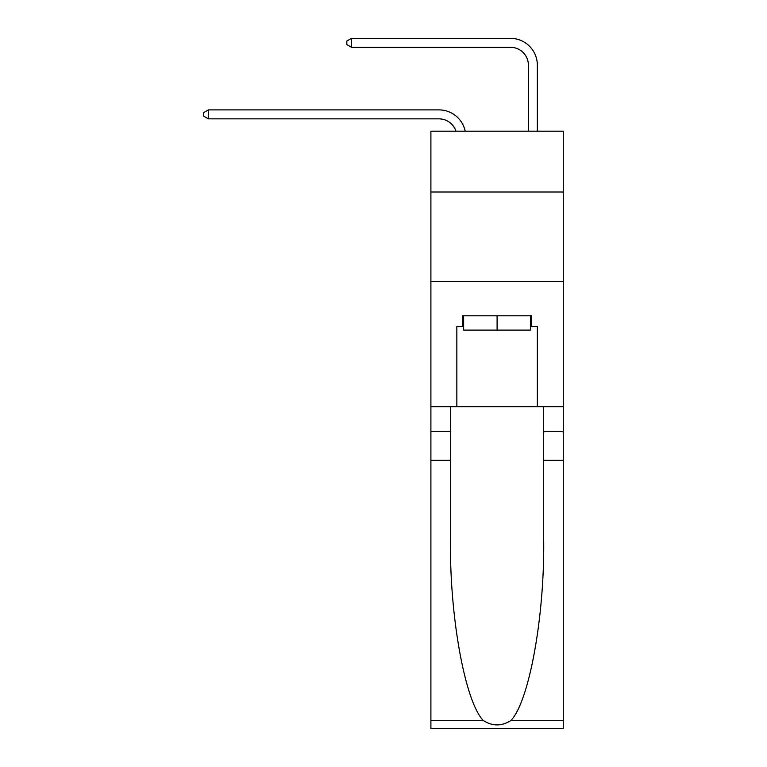 <?xml version="1.0" encoding="UTF-8"?>
<svg xmlns="http://www.w3.org/2000/svg" width="767" height="767" viewBox="0 0 767 767"><rect width="100%" height="100%" fill="white"/><g stroke="black" fill="none" stroke-linecap="round" stroke-linejoin="round"><path stroke-width="1.15" d="M563.275 192.009L563.275 131.186L430.901 131.186L430.901 192.009L563.275 192.009L563.275 406.663L537.341 406.663L537.341 326.531L531.617 326.531L531.617 315.793L462.568 315.793L462.568 326.531L463.642 326.531M430.901 460.325L450.488 460.325L450.488 540.102C449.539 616.352 465.003 701.527 483.248 720.491C492.472 726.368 501.695 726.368 510.927 720.491L563.275 720.491L563.275 728.65L430.901 728.65L430.901 192.009M438.954 118.847A17.89 17.89 -33.8 0 1 455.962 131.186A17.89 17.89 -28.7 0 0 438.954 118.847L208.375 118.847L203.725 116.162L203.725 112.586L208.375 109.902L438.954 109.902A26.835 26.835 146.2 0 1 465.205 131.186M528.396 131.186L528.396 65.185A17.89 17.89 130.1 0 0 510.506 47.295L351.478 47.295L346.828 44.611L346.828 41.034L351.478 38.35L510.506 38.35A26.835 26.835 44.3 0 1 537.341 65.185L537.341 131.186M530.543 315.793L530.543 330.107L463.642 330.107L463.642 315.793M497.093 315.793L497.093 330.107M510.927 720.491C529.172 701.527 544.637 616.352 543.688 540.102L543.688 406.663M543.688 460.325L563.275 460.325L563.275 406.663M450.488 406.663L450.488 460.325M563.275 720.491L563.275 460.325M430.901 406.663L456.844 406.663L456.844 326.531L462.568 326.531M430.901 281.451L563.275 281.451M456.844 406.663L537.341 406.663M530.543 326.531L531.617 326.531M528.396 65.185A17.89 17.89 -135.7 0 0 510.506 47.295A17.89 17.89 -135.7 0 1 528.396 65.185A17.89 17.89 -135.7 0 0 510.506 47.295A17.89 17.89 -135.7 0 1 528.396 65.185A17.89 17.89 -135.7 0 0 510.506 47.295A17.89 17.89 -135.7 0 1 528.396 65.185A17.89 17.89 -135.7 0 0 510.506 47.295A17.89 17.89 -135.7 0 1 528.396 65.185A17.89 17.89 -135.7 0 0 510.506 47.295A17.89 17.89 -135.7 0 1 528.396 65.185A17.89 17.89 -135.7 0 0 510.506 47.295A17.89 17.89 -135.7 0 1 528.396 65.185A17.89 17.89 -135.7 0 0 510.506 47.295A17.89 17.89 -135.7 0 1 528.396 65.185A17.89 17.89 -135.7 0 0 510.506 47.295A17.89 17.89 -135.7 0 1 528.396 65.185A17.89 17.89 -135.7 0 0 510.506 47.295A17.89 17.89 -135.7 0 1 528.396 65.185A17.89 17.89 -135.7 0 0 510.506 47.295A17.89 17.89 -135.7 0 1 528.396 65.185A17.89 17.89 -135.7 0 0 510.506 47.295A17.89 17.89 -135.7 0 1 528.396 65.185A17.89 17.89 -135.7 0 0 510.506 47.295A17.89 17.89 -135.7 0 1 528.396 65.185A17.89 17.89 -135.7 0 0 510.506 47.295A17.89 17.89 -135.7 0 1 528.396 65.185A17.89 17.89 -135.7 0 0 510.506 47.295A17.89 17.89 -135.7 0 1 528.396 65.185A17.89 17.89 -135.7 0 0 510.506 47.295A17.89 17.89 -135.7 0 1 528.396 65.185A17.89 17.89 -135.7 0 0 510.506 47.295A17.89 17.89 -135.7 0 1 528.396 65.185A17.89 17.89 -135.7 0 0 510.506 47.295A17.89 17.89 -135.7 0 1 528.396 65.185A17.89 17.89 -135.7 0 0 510.506 47.295A17.89 17.89 -135.7 0 1 528.396 65.185A17.89 17.89 -135.7 0 0 510.506 47.295A17.89 17.89 -135.7 0 1 528.396 65.185A17.89 17.89 -135.7 0 0 510.506 47.295A17.89 17.89 -135.7 0 1 528.396 65.185M208.375 109.902L208.375 118.847M351.478 38.35L351.478 47.295M543.688 431.706L563.275 431.706M450.488 431.706L430.901 431.706M430.901 720.491L483.248 720.491"/></g></svg>
